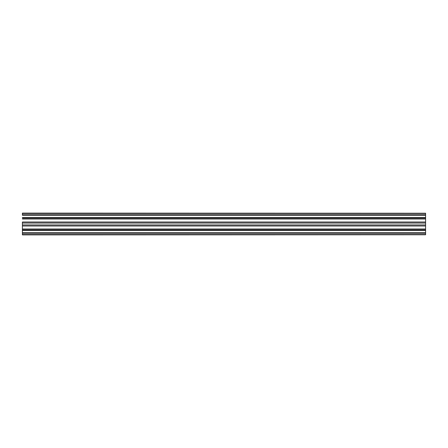 <?xml version="1.0" encoding="UTF-8"?>
<svg xmlns="http://www.w3.org/2000/svg" width="448" height="448" viewBox="0 0 448 448"><rect width="100%" height="100%" fill="white"/><g stroke="black" fill="none" stroke-linecap="round" stroke-linejoin="round"><path stroke-width="0.67" d="M425.6 225.574L425.6 224L22.4 224L22.4 225.574L425.6 225.574L22.4 225.574L425.6 225.814L22.4 225.814L425.6 225.971L22.4 225.971L22.4 229.012L425.6 229.012L425.6 225.971L425.6 229.012L22.4 229.012L425.6 229.264L22.4 229.264L22.4 230.166L425.6 230.166L425.6 229.264L425.6 230.166L22.4 230.166L22.4 230.502L425.6 230.502L425.6 230.166L425.6 230.502L22.4 230.502L22.4 232.73L425.6 232.73L425.6 230.502L425.6 232.73L22.4 232.73L22.4 224L425.6 224L425.6 222.186L22.4 222.186L425.6 222.426L22.4 222.426L22.4 224L22.4 222.186L425.6 222.186L425.6 215.27L22.4 215.27L425.6 215.27L425.6 217.498L22.4 217.498L425.6 217.498L425.6 217.834L22.4 217.834L425.6 217.834L425.6 218.736L22.4 218.736L425.6 218.736L22.4 218.988L425.6 218.988L425.6 222.029L22.4 222.029L425.6 222.029L425.6 225.574M22.4 234.774L22.4 233.061L425.6 233.061L22.4 233.061L425.6 233.257L22.4 233.257L22.4 234.534L425.6 234.534L425.6 233.257L425.6 234.534L22.4 234.534L425.6 234.774L22.4 234.886L425.6 234.774M22.4 213.114L425.6 213.226L22.4 213.114M22.4 213.226L425.6 213.226L22.4 213.226L22.4 214.743L425.6 214.743L425.6 213.466L22.4 213.466L22.4 214.939L425.6 214.743L22.4 214.743L425.6 214.939L425.6 215.27M22.4 215.27L22.4 214.939M425.6 232.73L425.6 233.061M425.6 213.226L425.6 214.939M22.4 233.061L22.4 232.73"/></g></svg>
